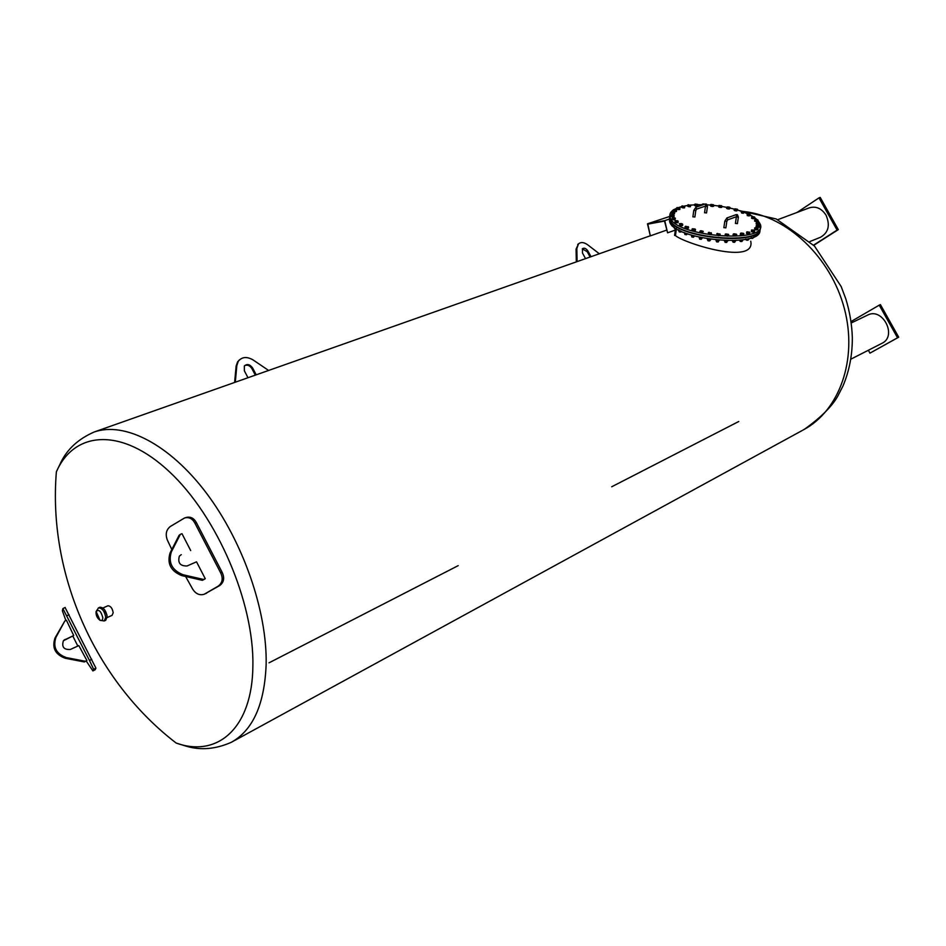 <?xml version="1.0" encoding="UTF-8"?>
<svg xmlns="http://www.w3.org/2000/svg" width="946" height="946" viewBox="0 0 946 946"><rect width="100%" height="100%" fill="white"/><g stroke="black" fill="none" stroke-linecap="round" stroke-linejoin="round"><path stroke-width="1.42" d="M707.419 206.642L706.544 212.945L704.569 212.696M695.759 210.686L694.896 217.024L692.91 216.776M678.708 207.493L681.723 206.618M684.348 206.039L687.647 205.495M690.828 205.116L694.601 204.833M698.018 204.703L703.209 204.714L702.37 204.23L702.925 203.958L702.961 204.797M707.218 204.868L710.481 205.093M711.368 205.164L713.107 205.329M713.745 205.388L719.386 206.086M721.81 206.465L727.143 207.446M729.52 208.936L729.65 207.99L726.753 207.446L726.623 208.404L727.888 208.924L729.52 208.936L730.016 207.481L729.65 207.99L734.356 209.149M736.65 209.787L741.333 211.289M743.58 212.105L747.541 213.749M750.19 215.038L752.839 216.516M754.695 217.734L757.048 219.602M757.9 220.43L760.348 224.415C768.294 244.245 673.836 236.689 670.087 217.142C669.283 214.482 670.312 212.141 673.197 210.107M674.084 209.539L676.792 208.203M738.353 217.273L737.407 223.634L735.409 223.362M726.812 221.447L725.878 227.856L723.867 227.596M682.22 225.562L681.404 225.727M681.215 225.727L679.867 225.432M677.714 222.688L676.638 222.795M676.485 222.783L675.326 222.44M674.699 219.756L673.422 219.779M673.268 219.756L672.346 219.389M673.268 216.882L671.861 216.811M671.672 216.752L671.033 216.421M673.434 214.174L672.003 213.997M676.071 211.537L675.349 211.703M675.172 211.715L673.788 211.455M679.512 209.48L678.519 209.598M678.388 209.586L677.159 209.267M684.277 207.86L683.059 207.907M682.941 207.884L681.924 207.529M690.178 206.725L688.806 206.677M688.664 206.642L687.908 206.299M696.977 206.11L695.547 205.968M712.232 206.488L710.931 206.181M713.249 206.358L712.362 206.5M720.131 207.458L719.007 207.103M721.36 207.399L720.237 207.47M727.829 208.9L726.954 208.534M729.26 208.936L727.947 208.924M735.243 210.804L736.638 210.911M735.054 210.757L734.451 210.414M743.237 213.264L741.794 213.051M748.783 215.889L747.411 215.593M749.705 215.735L748.948 215.889M754.222 218.597L753.193 218.703M753.063 218.692L751.845 218.349M757.273 221.577L756.031 221.589M755.901 221.565L754.908 221.198M758.739 224.521L757.344 224.45M757.178 224.403L756.457 224.048M758.515 227.347L757.072 227.17M757.462 229.748L756.812 229.913M756.599 229.925L755.18 229.653M754.128 232.03L753.182 232.148M753.016 232.137L751.727 231.805M749.244 233.875L748.05 233.922M747.896 233.899L746.82 233.532M742.988 235.211L741.629 235.164M741.439 235.128L740.635 234.75M735.598 235.968L734.143 235.826M727.356 236.122L725.925 235.885M719.658 235.507L718.783 235.66M718.593 235.649L717.269 235.329M710.966 234.502L709.819 234.584M709.654 234.561L708.542 234.194M702.44 232.941L701.116 232.929M700.939 232.893L700.075 232.527M694.447 230.907L693.016 230.8M687.281 228.471L685.838 228.258M682.397 223.895L682.61 225.479L681.309 225.739L679.63 225.385L679.89 223.552M682.752 224.498L681.534 223.563L679.37 223.776M682.113 224.498L680.623 224.45L682.113 224.498M681.309 225.739L681.439 224.758M680.623 224.45L679.583 223.966L680.623 224.45M679.63 225.385L679.76 224.403M677.975 220.974L678.069 222.653L676.567 222.795L675.018 222.345L675.113 220.773M678.199 221.683L677.596 220.796L675.503 220.643M677.466 221.624L675.941 221.47L677.466 221.624M676.567 222.795L676.697 221.825M675.941 221.47L675.148 220.95L675.941 221.47M675.018 222.345L675.148 221.376M675.066 217.994L674.995 219.756L673.339 219.779L672.003 219.259L672.547 217.71M674.77 217.852L672.63 217.686L672.819 218.42L675.29 218.384L674.723 217.828M675.42 218.242L672.133 218.29M674.995 219.756L675.125 218.786M673.339 219.779L673.469 218.81M673.718 215.038L674.12 216.421L671.755 216.8L670.667 216.232L671.128 214.896L673.942 215.558L671.364 214.789M674.25 215.452L670.797 215.262M673.481 216.894L673.611 215.925M671.755 216.8L671.885 215.83M674.179 212.353L674.522 213.808L673.587 214.186L671.849 213.973L671.175 212.412L674.262 212.412L671.755 212.058M674.652 212.838L671.175 212.412M673.587 214.186L673.706 213.217M671.849 213.973L671.967 213.004M676.213 209.917L676.461 211.443L675.267 211.727L673.103 210.816L673.753 209.61M676.366 210.059L673.493 210.024L676.366 210.059M676.591 210.485L673.233 209.846M675.267 211.727L675.397 210.769M673.587 211.407L673.718 210.45M679.748 207.848L679.867 209.433L678.448 209.61L676.887 209.196L676.863 207.659L679.926 208.061L677.218 207.529M679.985 208.475L676.863 207.659M678.448 209.61L678.578 208.652M676.887 209.196L677.017 208.238M684.597 206.169L684.573 207.848L683 207.907L681.617 207.422L681.841 206.074L684.809 206.488L682.101 205.873M684.88 206.346L681.735 206.465M684.573 207.848L684.691 206.89M683 207.907L683.13 206.949M690.627 204.986L690.403 206.725L688.735 206.677L687.565 206.133L687.967 204.809L690.805 205.412L688.156 204.703M691.029 205.294L687.695 205.176M690.403 206.725L690.533 205.779M688.735 206.677L688.854 205.72M698.077 204.774L697.143 206.122L695.428 205.956L694.53 205.377L695.073 204.1L698.077 204.774L694.66 204.431M697.64 204.36L695.204 204.052M697.143 206.122L697.273 205.176M695.428 205.956L695.558 204.998M704.971 204.111L702.913 203.958M702.251 205.034L702.37 204.23M713.745 205.341L713.615 206.299L710.706 206.133L710.541 204.596L711.652 205.235L710.541 204.596M713.473 204.774L711.002 204.419M712.303 206.5L712.433 205.554M710.706 206.133L710.836 205.176M721.822 206.429L721.68 207.375L718.724 207.02L719.173 205.424L721.822 206.429L718.901 205.519M721.656 205.755L719.114 205.448M720.178 207.47L720.32 206.524M718.724 207.02L718.854 206.062M726.753 207.446L728.858 207.848L729.851 207.612L729.401 207.103M727.888 208.924L728.03 207.966M729.366 207.091L727.155 206.938M737.655 209.539L737.159 209.137L736.839 210.923L735.137 210.792L734.108 210.225L734.604 208.936L737.336 209.634L734.25 209.267M736.839 210.923L736.981 209.977M735.137 210.792L735.267 209.835M737.159 209.137L734.817 208.841M744.478 211.975L743.367 213.276L741.652 213.027L741.049 211.478L744.017 212.022L741.049 211.478M743.367 213.276L743.509 212.318M741.652 213.027L741.794 212.07M744.124 211.549L741.629 211.159M750.249 214.695L749.646 214.695L750.095 215.653L747.21 215.558L747.423 213.772M749.646 214.695L748.203 214.636L749.646 214.695M748.865 215.901L749.019 214.943M748.203 214.636L747.151 214.163L748.203 214.636M747.21 215.558L747.352 214.588M749.894 214.127L746.914 213.997M754.719 217.604L754.021 217.545L754.683 217.19L754.577 218.561L751.573 218.266L751.975 216.599L754.021 217.545L751.621 216.729M753.122 218.703L753.276 217.746M751.573 218.266L751.727 217.308M754.506 216.965L751.975 216.599M757.651 219.85L757.569 221.565L754.589 221.068L754.873 219.709L756.942 220.489L754.731 220.111M757.722 220.607L756.942 220.489L757.852 220.205L757.569 221.565M755.96 221.589L756.114 220.631M757.285 219.673L755.05 219.543M757.947 220.063L757.32 219.697M759.26 222.748L758.976 224.545L756.102 223.871L756.552 222.535L758.278 223.398L756.256 222.901M759.118 223.575L758.278 223.398L759.425 223.209L758.976 224.545M757.249 224.439L757.403 223.469M759.685 223.09L756.788 222.416M759.248 225.538L759.567 226.969L758.692 227.371L756.055 226.543L756.658 225.243L757.983 226.165L756.209 225.574M758.834 226.401L757.983 226.165L759.295 226.07L758.692 227.371M756.93 227.158L757.084 226.189M759.721 225.999L756.8 225.195M757.604 228.104L757.876 229.642L756.705 229.949L754.979 229.618L754.565 228.021L756.02 228.684L754.565 228.021M756.859 228.967L756.02 228.684L757.462 228.696L756.705 229.949M754.979 229.618L755.133 228.648M755.168 227.738L758.03 228.672M754.376 230.351L754.506 231.971L753.099 232.16L751.467 231.735L751.857 229.973M753.253 231.179L751.526 230.316L753.974 230.966L753.099 232.16M751.467 231.735L751.609 230.753M754.66 230.99L753.631 230.032L751.384 230.138M749.575 232.113L749.575 233.863L746.5 233.414L746.737 232.007L747.399 232.562L746.654 232.432M748.12 232.941L748.936 232.775L747.967 233.922M749.847 232.29L747.021 231.782M749.8 232.456L748.936 232.775L749.8 232.456M749.575 233.863L749.717 232.87M743.875 233.709L743.272 233.295L743.875 233.709L743.249 235.223L740.28 234.584L740.683 233.213L741.073 233.757L740.422 233.603M741.676 234.182L742.551 234.076L741.522 235.164M743.272 233.295L740.966 233.059M743.662 233.839L742.551 234.076L743.662 233.839M743.249 235.223L743.402 234.23M736.745 234.561L736.284 234.123L736.603 235.554L735.787 235.992L733.044 235.187L733.185 234.206M734.155 234.821L735.066 234.785L734.155 234.821L734.013 235.814M736.284 234.123L733.789 233.78M736.366 234.655L735.066 234.785L736.366 234.655M735.787 235.992L735.941 235.01M728.29 234.253L728.609 235.802L727.486 236.145L725.724 235.85L725.074 235.211L725.795 233.922L725.215 234.218M725.866 234.856L726.776 234.88L725.866 234.856L725.724 235.85M725.795 233.922L728.444 234.36L727.64 235.164L728.751 234.809M727.486 236.145L727.64 235.164M719.882 233.816L720.06 235.436L718.688 235.672L717.009 235.27L716.843 233.65M717.151 234.277L718.002 234.348L717.151 234.277L717.009 235.27M720.202 234.454L717.387 233.437M719.528 234.431L718.002 234.348L719.528 234.431M718.688 235.672L718.83 234.679M711.25 232.728L711.309 234.478L709.737 234.584L708.223 234.1L708.708 232.409M708.223 234.1L708.4 232.503M711.451 233.485L709.204 232.326L708.4 232.681L709.133 233.224L708.353 233.106M710.683 233.414L709.133 233.224L710.683 233.414M709.737 234.584L709.878 233.591M702.854 231.12L702.724 232.953L701.021 232.929L699.721 232.373L700.324 230.824M703.268 231.415L701.128 230.718L699.851 231.38M703.079 231.557L702.027 231.817L703.079 231.557M702.724 232.953L702.866 231.959M702.027 231.817L700.525 231.534L702.027 231.817M701.021 232.929L701.152 231.947M695.523 229.476L695.026 229.038L695.393 230.457L694.66 230.919L692.886 230.789L691.857 230.185L692.567 228.743L691.987 229.192M695.026 229.038L692.555 228.743M695.18 229.571L693.926 229.736L695.18 229.571M694.66 230.919L694.79 229.937M693.926 229.736L692.519 229.37L693.926 229.736M692.886 230.789L693.016 229.795M688.12 226.591L688.463 228.116L687.423 228.483L685.661 228.234L684.939 227.608L685.673 226.283L685.07 226.626M688.593 227.135L685.684 226.283M688.097 227.194L686.69 227.241L688.097 227.194M687.423 228.483L687.553 227.501M686.69 227.241L685.448 226.804L686.69 227.241M685.661 228.234L685.791 227.253M760.229 227.489C763.765 246.315 673.221 237.872 669.839 219.058L669.827 215.771M760.146 228.636C760.832 246.717 672.961 237.718 669.792 219.413L669.839 215.948M669.532 218.029L669.555 221.317C672.913 240.189 763.387 248.632 759.886 229.76M678.566 229.866L678.873 231.072L679.003 230.103M680.552 231.439L678.873 231.072L680.623 230.942M680.801 231.534L679.062 231.51M679.299 231.912L680.884 231.983M674.285 227.111L674.273 228.021L674.392 227.194M674.273 228.021L676.319 228.542M676.355 228.565L674.924 228.364M676.532 228.672L674.675 228.577M674.794 228.837L676.496 229.05M672.346 225.455L671.341 224.368M673.067 226.118L671.814 225.597M672.05 225.988L673.174 226.212M756.055 235.625L757.06 234.904M756.197 235.625L755.097 236.193M754.967 236.264L755.96 236.157M751.514 237.777L753.631 237.647L753.749 236.878M753.099 237.836L751.467 237.801M752.933 237.884L750.852 238.014M751.1 238.309L752.697 238.404M745.637 239.102L748.44 239.634L748.842 238.617M747.104 239.622L747.198 239.031M748.7 239.551L748.889 238.605M748.357 239.645L746.299 239.48M748.168 239.705L746.252 239.622M746.335 240.13L747.931 240.225M739.429 240.296L742.385 240.923L742.539 239.906M740.671 240.875L740.777 240.142M742.385 240.923L742.953 239.846M742.303 240.946L739.914 240.651M742.078 241.005L740.009 241.041M740.245 241.443L741.841 241.537M732.216 240.757L734.936 241.715L735.101 240.639M733.162 241.537L733.28 240.722M734.936 241.715L735.846 240.591M735.101 241.703L732.736 241.396M734.912 241.75L732.831 241.786M733.079 242.188L734.675 242.282M724.269 240.698L726.658 241.88L726.812 240.781M724.884 241.573L725.014 240.722M726.658 241.88L727.876 240.792M727.013 241.88L724.742 241.526M726.942 241.892L724.861 241.928M725.109 242.342L726.705 242.424M715.921 240.083L716.181 241.005L717.86 241.407L718.026 240.296M716.181 241.005L716.311 240.13M717.86 241.407L719.338 240.402M718.57 241.407L716.264 241.041M718.499 241.431L716.418 241.466M716.666 241.88L718.262 241.963M707.502 238.948L707.407 239.823L708.932 240.319L709.086 239.208M707.407 239.823L707.537 238.948M708.932 240.319L710.493 240.201L710.612 239.433M710.091 240.331L708.069 240.166M709.914 240.379L707.845 240.414M708.093 240.828L709.689 240.899M699.047 237.245L699.709 238.569L700.383 237.552M700.229 238.664L702.346 237.978M701.778 238.711L699.401 238.427M701.648 238.747L702.038 237.919M701.565 238.77L699.496 238.818M699.744 239.22L701.341 239.303M691.183 235.093L691.893 236.465L692.247 235.424M692.105 236.5L694.612 236.11M693.974 236.63L691.621 236.358M693.867 236.642L693.974 235.932M693.785 236.689L691.715 236.737M691.833 236.997L693.548 237.221M684.265 232.586L684.892 233.934L685.034 232.905M687.068 234.17L684.904 233.946L687.695 233.816M686.654 234.194L686.737 233.567M686.867 234.218L684.809 234.277M684.928 234.537L686.642 234.75M750.746 241.159C755.889 265.625 684.715 243.5 675.468 235.625L676.319 229.157L675.468 235.625L674.699 234.738L675.006 232.409M667.58 232.822L664.53 221.08L647.844 224.119L650.316 235.861L647.478 223.812L664.742 220.655L667.58 232.822L675.314 230.079M666.646 230.115L650.588 235.779M738.743 421.502L611.684 486.788L738.743 421.502M664.742 220.655L669.673 218.952M669.685 216.445L647.478 223.812M610.88 249.685L579.319 260.824M458.171 565.649L269.007 662.839L458.171 565.649M282.133 365.676L234.975 382.326M107.844 605.807L107.879 605.795C110.587 605.878 112.361 608.195 113.189 612.736L112.089 615.349L107.158 617.561M185.132 517.805L186.149 517.486C190.548 516.41 193.977 518.148 196.449 522.724L222.133 572.306C224.758 577.959 223.918 582.393 219.614 585.621L204.194 594.254C199.665 595.602 195.846 593.934 192.759 589.263L185.617 576.492M65.097 607.568L95.924 668.148L95.156 669.756L92.909 670.903L86.228 661.018M104.592 609.756L106.981 615.137M99.886 607.249L99.921 607.237C103.611 607.356 106.035 610.537 107.182 616.757L105.692 620.316L104.285 620.954M171.817 549.531L167.324 539.989C165.219 534.242 166.224 529.736 170.315 526.496L184.636 517.947C189.034 516.859 192.476 518.609 194.947 523.197L220.666 572.85C223.303 578.514 222.452 582.949 218.136 586.189L204.194 594.254M65.877 620.505L62.365 610.773L62.897 608.585L89.48 660.485L93.654 669.307L92.897 670.903M77.832 646.047L72.866 636.173M73.705 635.523L63.382 640.773C61.525 646.958 63.843 649.855 70.347 649.464L78.825 645.598L86.914 660.545L85.353 661.266L66.279 657.576C56.157 653.84 52.716 647.076 55.98 637.273L64.848 620.954L66.433 620.257L73.705 635.523L63.867 640.241M64.848 620.954L55.022 637.982C51.758 647.774 55.187 654.537 65.309 658.274L84.36 661.952L86.914 660.545M85.353 661.266L84.36 661.952M674.912 233.142L674.604 235.471M181.277 554.64L179.362 556.13C177.564 562.87 180.142 566.146 187.119 565.956L196.52 561.818L205.258 578.727L203.603 579.472L183.027 574.742C172.018 570.261 168.104 562.681 171.297 552.015L180.308 534.395L181.975 533.698L190.69 550.56M180.308 534.395L179.09 535.306L170.079 552.913C166.886 563.568 170.788 571.136 181.798 575.606L202.361 580.336L205.258 578.727M203.603 579.472L202.361 580.336M585.349 258.27L582.488 253.031L582.476 248.68C584.309 247.604 586.142 248.42 587.986 251.116L590.836 256.331M589.926 256.65L587.206 251.683L582.298 248.869M577.095 261.604L576.835 248.55L578.491 243.855C580.927 241.869 584.001 242.188 587.691 244.813L598.936 253.481M578.55 243.796L576.067 249.117L576.315 261.876M247.757 377.288L244.364 370.844L244.328 366.007C247.072 363.571 249.827 364.234 252.617 367.97L255.988 374.391M255.101 374.699L251.884 368.585C249.803 365.463 247.367 364.494 244.576 365.676M235.306 382.149L236.831 365.558L238.297 361.254C241.999 356.784 246.93 356.358 253.102 359.953L268.108 370.111M239.397 359.918L237.576 361.869L236.11 366.185L234.62 382.444M813.761 245.31L838.298 229.618L820.217 197.407L818.988 197.868L837.092 230.103L813.595 245.132M797.111 212.424L818.988 197.868M809.338 207.836L809.48 207.789C816.138 205.956 821.66 208.439 826.071 215.25C830.328 225.314 828.46 232.657 820.454 237.292L809.918 241.526M838.298 229.618L837.092 230.103M869.965 353.13L898.7 337.178L880.407 304.588L879.224 305.156L897.541 337.769L869.965 353.13L868.357 350.257M852.701 322.267L851.979 321.001L879.224 305.156M867.541 315.136L867.671 315.065C882.464 307.131 897.364 335.664 882.311 343.138L850.821 359.196M898.7 337.178L897.541 337.769M705.468 206.299L707.431 206.547L706.449 204.076L705.231 204.017L705.858 205.932L696.54 209.149L695.889 207.233L705.231 204.017M696.528 209.149L695.783 210.58L693.785 210.331M736.366 216.906L738.377 217.178L737.407 214.671L736.165 214.624L736.828 216.551L727.604 219.886L726.918 217.947L736.177 214.624M727.592 219.886L726.835 221.352L724.813 221.08M802.835 430.158L803.379 429.862C839.303 410.919 857.963 359.575 844.352 308.538C830.955 257.478 787.273 216.196 744.112 211.537M650.292 235.779L94.198 431.991C124.576 421.443 169.358 444.135 206.228 492.866C243.051 541.55 267.233 611.341 266.145 664.317C264.596 704.273 252.96 730.277 231.25 742.338C215.641 749.185 200.706 750.485 186.445 746.252L176.169 743.048C217.651 758.006 252.416 727.982 252.878 665.866C254.202 602.578 217.036 516.031 169.44 471.782C121.857 427.107 74.32 430.631 56.382 471.818C47.808 574.08 94.872 680.635 176.169 743.048M105.739 617.407L104.261 620.966L99.992 620.28C97.06 618.057 95.759 615.125 96.114 611.483C98.81 609.058 101.045 611.104 102.795 617.643C102.736 620.091 101.801 620.978 99.992 620.28L96.114 611.483L98.479 607.876C102.168 607.994 104.58 611.175 105.739 617.407M98.419 607.9L99.921 607.237M194.947 523.197L196.449 522.724M220.666 572.85L222.133 572.306M218.136 586.189L219.614 585.621M205.093 593.816L206.571 593.237M92.933 670.868L95.191 669.721M66.752 615.799L69.046 614.663M93.654 669.307L95.924 668.148M89.48 660.485L91.762 659.327M65.203 639.354L64.233 640.064M66.279 657.576L65.309 658.274M55.98 637.273L55.022 637.982M170.079 552.913L171.297 552.015M181.798 575.606L183.027 574.742M587.986 251.116L587.206 251.683M576.067 249.117L576.835 248.55M252.617 367.97L251.884 368.585M236.11 366.185L236.831 365.558M705.48 206.062L704.557 212.791M695.901 207.221L693.773 210.438L692.898 216.871M736.39 216.705L735.397 223.457M726.93 217.947L724.802 221.187L723.856 227.69M669.839 219.058L670.087 217.142M669.792 219.413L669.555 221.317M675.432 229.169L674.699 234.738M802.042 430.596L696.197 488.396M570.249 557.182L695.405 488.834M804.325 429.342C820.549 417.742 831.629 406.815 837.553 396.563L843.04 385.85C849.378 370.749 852.476 354.549 852.322 337.261C851.873 324.336 849.697 311.541 845.807 298.865L841.16 286.52L814.459 246.031L776.24 218.975L739.051 210.52M569.457 557.62L419.22 639.673M234.785 740.411L418.439 640.099M232.007 741.924L234.029 740.813M94.198 431.991C78.565 438.826 67.497 448.877 60.982 462.145L56.382 471.818M102.913 608.006L107.879 605.795M62.897 608.585L65.179 607.462M577.722 244.435L578.491 243.855M237.576 361.869L238.297 361.254M809.48 207.789L777.789 219.673M867.671 315.065L851.246 322.964"/></g></svg>
